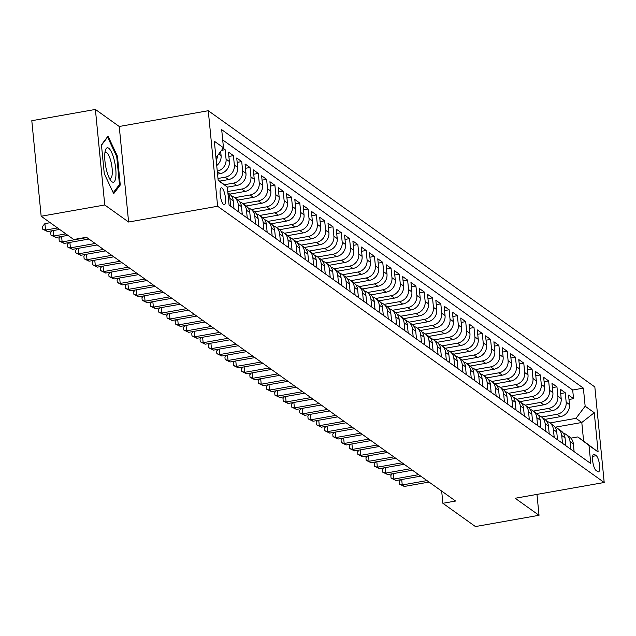 <?xml version="1.0" encoding="UTF-8"?>
<svg xmlns="http://www.w3.org/2000/svg" width="636" height="636" viewBox="0 0 636 636"><rect width="100%" height="100%" fill="white"/><g stroke="black" fill="none" stroke-linecap="round" stroke-linejoin="round"><path stroke-width="0.95" d="M223.634 204.554A8.602 2.369 80 0 0 224.325 204.752A8.602 2.369 80 0 0 225.343 197.033A8.602 2.369 80 0 0 222.012 188.025A8.602 2.369 80 0 0 221.32 187.819A8.602 2.369 80 0 0 220.302 195.538A8.602 2.369 80 0 0 223.634 204.554M95.392 109.44L104.757 204.983L128.607 222.028L119.242 126.484L95.392 109.44L31.8 120.705L41.165 216.24L73.728 239.51L86.448 237.26L455.599 501.041L442.879 503.291L475.434 526.56L539.026 515.295L536.975 494.395M119.242 126.484L208.266 110.72L594.835 386.95L604.2 482.493L217.631 206.263L208.266 110.72M544.957 419.394L560.324 416.675A10.748 9.945 -54.5 0 0 569.49 404.544L568.568 395.115L573.545 398.677L568.989 399.48M541.665 417.017L557.009 414.298A10.748 9.945 -54.5 0 0 566.167 402.175L565.245 392.746L560.698 393.549M565.245 392.746L560.268 389.192L561.191 398.613A10.748 9.945 -54.5 0 1 552.032 410.745L536.665 413.464M528.365 407.541L543.732 404.814A10.748 9.945 -54.5 0 0 552.899 392.69L551.976 383.262L556.953 386.815L552.398 387.626M520.073 401.61L535.44 398.891A10.748 9.945 -54.5 0 0 544.599 386.76L543.677 377.331L548.653 380.892L544.106 381.695M511.781 395.679L527.149 392.961A10.748 9.945 -54.5 0 0 536.307 380.829L535.385 371.408L540.362 374.962L535.806 375.765M503.481 389.757L518.849 387.038A10.748 9.945 -54.5 0 0 528.007 374.906L527.085 365.477L532.062 369.039L527.514 369.842M495.19 383.826L510.557 381.107A10.748 9.945 -54.5 0 0 519.715 368.975L518.793 359.555L523.77 363.108L519.222 363.911M486.89 377.903L502.257 375.176A10.748 9.945 -54.5 0 0 511.423 363.045L510.493 353.624L515.47 357.178L510.923 357.989M478.598 371.973L493.965 369.254A10.748 9.945 -54.5 0 0 503.124 357.122L502.202 347.693L507.178 351.255L502.631 352.058M470.298 366.042L485.666 363.323A10.748 9.945 -54.5 0 0 494.832 351.191L493.902 341.771L498.878 345.324L494.331 346.127M462.006 360.119L477.374 357.392A10.748 9.945 -54.5 0 0 486.532 345.269L485.61 335.84L490.587 339.393L486.039 340.204M453.707 354.188L469.074 351.47A10.748 9.945 -54.5 0 0 478.24 339.338L477.31 329.909L482.295 333.471L477.739 334.274M445.415 348.258L460.782 345.539A10.748 9.945 -54.5 0 0 469.94 333.407L469.018 323.986L473.995 327.54L469.448 328.351M437.115 342.335L452.482 339.616A10.748 9.945 -54.5 0 0 461.649 327.484L460.726 318.056L465.703 321.617L461.148 322.42M428.823 336.404L444.19 333.685A10.748 9.945 -54.5 0 0 453.349 321.554L452.427 312.133L457.403 315.687L452.856 316.49M420.523 330.481L435.899 327.755A10.748 9.945 -54.5 0 0 445.057 315.623L444.135 306.202L449.111 309.756L444.556 310.567M412.231 324.551L427.599 321.832A10.748 9.945 -54.5 0 0 436.757 309.7L435.835 300.272L440.812 303.833L436.264 304.636M403.94 318.62L419.307 315.901A10.748 9.945 -54.5 0 0 428.465 303.77L427.543 294.349L432.52 297.902L427.972 298.705M395.64 312.697L411.007 309.971A10.748 9.945 -54.5 0 0 420.173 297.847L419.243 288.418L424.22 291.972L419.673 292.783M387.348 306.767L402.715 304.048A10.748 9.945 -54.5 0 0 411.874 291.916L410.951 282.487L415.928 286.049L411.381 286.852M379.048 300.836L394.415 298.117A10.748 9.945 -54.5 0 0 403.582 285.985L402.652 276.565L407.628 280.118L403.081 280.929M370.756 294.913L386.124 292.194A10.748 9.945 -54.5 0 0 395.282 280.063L394.36 270.634L399.336 274.195L394.789 274.998M362.456 288.983L377.824 286.264A10.748 9.945 -54.5 0 0 386.99 274.132L386.06 264.711L391.045 268.265L386.489 269.068M354.165 283.06L369.532 280.333A10.748 9.945 -54.5 0 0 378.69 268.201L377.768 258.78L382.745 262.334L378.197 263.145M345.865 277.129L361.232 274.41A10.748 9.945 -54.5 0 0 370.398 262.278L369.476 252.85L374.453 256.411L369.898 257.214M337.573 271.198L352.94 268.479A10.748 9.945 -54.5 0 0 362.099 256.348L361.176 246.927L366.153 250.481L361.606 251.284M329.273 265.276L344.64 262.549A10.748 9.945 -54.5 0 0 353.807 250.425L352.885 240.996L357.861 244.55L353.306 245.361M320.981 259.345L336.349 256.626A10.748 9.945 -54.5 0 0 345.507 244.494L344.585 235.066L349.562 238.627L345.014 239.43M312.689 253.414L328.057 250.695A10.748 9.945 -54.5 0 0 337.215 238.564L336.293 229.143L341.27 232.697L336.714 233.507M304.39 247.491L319.757 244.773A10.748 9.945 -54.5 0 0 328.915 232.641L327.993 223.212L332.97 226.774L328.422 227.577M296.098 241.561L311.465 238.842A10.748 9.945 -54.5 0 0 320.624 226.71L319.701 217.289L324.678 220.843L320.131 221.646M287.798 235.638L303.165 232.911A10.748 9.945 -54.5 0 0 312.332 220.787L311.401 211.359L316.378 214.912L311.831 215.723M279.506 229.707L294.873 226.988A10.748 9.945 -54.5 0 0 304.032 214.857L303.11 205.428L308.086 208.99L303.539 209.793M271.206 223.777L286.574 221.058A10.748 9.945 -54.5 0 0 295.74 208.926L294.81 199.505L299.787 203.059L295.239 203.862M262.914 217.854L278.282 215.127A10.748 9.945 -54.5 0 0 287.44 203.003L286.518 193.575L291.495 197.128L286.947 197.939M254.615 211.923L269.982 209.204A10.748 9.945 -54.5 0 0 279.148 197.073L278.218 187.644L283.203 191.205L278.648 192.008M246.323 205.992L261.69 203.274A10.748 9.945 -54.5 0 0 270.849 191.142L269.926 181.721L274.903 185.275L270.356 186.086M238.023 200.07L253.39 197.351A10.748 9.945 -54.5 0 0 262.557 185.219L261.635 175.79L266.611 179.352L262.056 180.155M229.731 194.139L245.099 191.42A10.748 9.945 -54.5 0 0 254.257 179.288L253.335 169.868L258.311 173.421L253.764 174.224M227.33 187.167L236.807 185.489A10.748 9.945 -54.5 0 0 245.965 173.366L245.043 163.937L250.02 167.491L245.464 168.302M219.611 181.141L228.507 179.567A10.748 9.945 -54.5 0 0 237.665 167.435L236.743 158.006L241.72 161.568L237.172 162.371M217.56 174.105L220.215 173.636A10.748 9.945 -54.5 0 0 229.373 161.504L228.451 152.084L233.428 155.637L228.88 156.44M223.093 148.252L225.128 149.706L221.511 150.35M596.25 455.678L594.422 454.374A8.332 2.298 80 0 0 593.754 454.176A8.332 2.298 80 0 0 592.768 461.657A8.332 2.298 80 0 0 595.996 470.386L597.816 471.689A8.332 2.298 80 0 0 598.484 471.888A8.332 2.298 80 0 0 599.47 464.407A8.332 2.298 80 0 0 596.25 455.678L592.649 456.322M218.14 180.02L227.314 187.008L229.087 205.086L590.772 463.533L589 445.454L577.814 436.932L570.882 438.156M227.314 187.008L218.188 180.489L214.34 141.24L223.467 147.759L221.694 129.68L583.379 388.135L585.152 406.205L594.27 412.724L598.118 451.973L589 445.454M217.989 178.47L225.192 177.19L228.507 179.567M224.341 184.742L233.484 183.12L236.807 185.489M227.76 191.531L241.783 189.051L245.099 191.42M234.732 197.693L250.075 194.974L253.39 197.351M243.024 203.623L258.375 200.904L261.69 203.274M251.323 209.546L266.667 206.835L269.982 209.204M259.615 215.477L274.959 212.758L278.282 215.127M267.915 221.407L283.259 218.689L286.574 221.058M276.207 227.33L291.55 224.611L294.873 226.988M284.507 233.261L299.85 230.542L303.165 232.911M292.799 239.184L308.142 236.473L311.465 238.842M301.09 245.114L316.442 242.395L319.757 244.773M309.39 251.045L324.734 248.326L328.057 250.695M317.682 256.968L333.033 254.257L336.349 256.626M325.982 262.899L341.325 260.18L344.64 262.549M334.274 268.829L349.625 266.11L352.94 268.479M342.573 274.752L357.917 272.033L361.232 274.41M350.865 280.683L366.209 277.964L369.532 280.333M359.165 286.605L374.509 283.895L377.824 286.264M367.457 292.536L382.8 289.817L386.124 292.194M375.757 298.467L391.1 295.748L394.415 298.117M384.049 304.39L399.392 301.679L402.715 304.048M392.348 310.32L407.692 307.601L411.007 309.971M400.64 316.251L415.984 313.532L419.307 315.901M408.932 322.174L424.284 319.455L427.599 321.832M417.232 328.104L432.575 325.386L435.899 327.755M425.524 334.027L440.875 331.316L444.19 333.685M433.824 339.958L449.167 337.239L452.482 339.616M442.115 345.889L457.467 343.17L460.782 345.539M450.415 351.811L465.759 349.1L469.074 351.47M458.707 357.742L474.051 355.023L477.374 357.392M467.007 363.673L482.35 360.954L485.666 363.323M475.299 369.596L490.642 366.877L493.965 369.254M483.599 375.526L498.942 372.807L502.257 375.176M491.89 381.449L507.234 378.738L510.557 381.107M500.182 387.38L515.534 384.661L518.849 387.038M508.482 393.31L523.826 390.591L527.149 392.961M516.774 399.233L532.125 396.522L535.44 398.891M525.074 405.164L540.417 402.445L543.732 404.814M533.365 411.095L548.717 408.376L552.032 410.745M573.545 398.677L572.694 390.027L222.695 139.928M216.725 165.543A10.748 9.945 -54.5 0 0 221.082 155.582L220.676 151.455M225.128 149.706L226.058 159.135A10.748 9.945 125.5 0 1 217.274 171.187M233.428 155.637L234.35 165.066A10.748 9.945 125.5 0 1 225.192 177.19M241.72 161.568L242.65 170.989A10.748 9.945 125.5 0 1 233.484 183.12M250.02 167.491L250.942 176.919A10.748 9.945 125.5 0 1 241.783 189.051M258.311 173.421L259.234 182.85A10.748 9.945 125.5 0 1 250.075 194.974M266.611 179.352L267.533 188.773A10.748 9.945 125.5 0 1 258.375 200.904M274.903 185.275L275.825 194.703A10.748 9.945 125.5 0 1 266.667 206.835M283.203 191.205L284.125 200.626A10.748 9.945 125.5 0 1 274.959 212.758M291.495 197.128L292.417 206.557A10.748 9.945 125.5 0 1 283.259 218.689M299.787 203.059L300.717 212.488A10.748 9.945 125.5 0 1 291.55 224.611M308.086 208.99L309.009 218.41A10.748 9.945 125.5 0 1 299.85 230.542M316.378 214.912L317.308 224.341A10.748 9.945 125.5 0 1 308.142 236.473M324.678 220.843L325.6 230.272A10.748 9.945 125.5 0 1 316.442 242.395M332.97 226.774L333.9 236.195A10.748 9.945 125.5 0 1 324.734 248.326M341.27 232.697L342.192 242.125A10.748 9.945 125.5 0 1 333.033 254.257M349.562 238.627L350.484 248.048A10.748 9.945 125.5 0 1 341.325 260.18M357.861 244.55L358.784 253.979A10.748 9.945 125.5 0 1 349.625 266.11M366.153 250.481L367.075 259.909A10.748 9.945 125.5 0 1 357.917 272.033M374.453 256.411L375.375 265.832A10.748 9.945 125.5 0 1 366.209 277.964M382.745 262.334L383.667 271.763A10.748 9.945 125.5 0 1 374.509 283.895M391.045 268.265L391.967 277.686A10.748 9.945 125.5 0 1 382.8 289.817M399.336 274.195L400.259 283.616A10.748 9.945 125.5 0 1 391.1 295.748M407.628 280.118L408.558 289.547A10.748 9.945 125.5 0 1 399.392 301.679M415.928 286.049L416.85 295.47A10.748 9.945 125.5 0 1 407.692 307.601M424.22 291.972L425.15 301.4A10.748 9.945 125.5 0 1 415.984 313.532M432.52 297.902L433.442 307.331A10.748 9.945 125.5 0 1 424.284 319.455M440.812 303.833L441.742 313.254A10.748 9.945 125.5 0 1 432.575 325.386M449.111 309.756L450.034 319.185A10.748 9.945 125.5 0 1 440.875 331.316M457.403 315.687L458.325 325.107A10.748 9.945 125.5 0 1 449.167 337.239M465.703 321.617L466.625 331.038A10.748 9.945 125.5 0 1 457.467 343.17M473.995 327.54L474.917 336.969A10.748 9.945 125.5 0 1 465.759 349.1M482.295 333.471L483.217 342.891A10.748 9.945 125.5 0 1 474.051 355.023M490.587 339.393L491.509 348.822A10.748 9.945 125.5 0 1 482.35 360.954M498.878 345.324L499.809 354.753A10.748 9.945 125.5 0 1 490.642 366.877M507.178 351.255L508.1 360.676A10.748 9.945 125.5 0 1 498.942 372.807M515.47 357.178L516.4 366.606A10.748 9.945 125.5 0 1 507.234 378.738M523.77 363.108L524.692 372.529A10.748 9.945 125.5 0 1 515.534 384.661M532.062 369.039L532.992 378.46A10.748 9.945 125.5 0 1 523.826 390.591M540.362 374.962L541.284 384.39A10.748 9.945 125.5 0 1 532.125 396.522M548.653 380.892L549.576 390.313A10.748 9.945 125.5 0 1 540.417 402.445M556.953 386.815L557.875 396.244A10.748 9.945 125.5 0 1 548.717 408.376M570.786 449.255L570.015 441.424A10.748 9.945 -54.5 0 0 566.096 434.475A10.748 9.945 -54.5 0 0 563.305 433.124M574.101 451.624L573.338 443.793A10.748 9.945 -54.5 0 0 569.411 436.845L566.096 434.475M565.809 445.693L565.038 437.862A10.748 9.945 -54.5 0 0 561.119 430.922L557.796 428.545A10.748 9.945 125.5 0 1 561.723 435.493L562.494 443.324M557.518 439.77L556.746 431.939A10.748 9.945 -54.5 0 0 552.819 424.991L549.504 422.622A10.748 9.945 125.5 0 1 553.431 429.562L554.195 437.401M549.218 433.839L548.447 426.009A10.748 9.945 -54.5 0 0 544.527 419.06L541.204 416.691A10.748 9.945 125.5 0 1 545.132 423.64L545.903 431.47M540.926 427.917L540.155 420.078A10.748 9.945 -54.5 0 0 536.228 413.138L532.912 410.769A10.748 9.945 125.5 0 1 536.84 417.709L537.603 425.54M532.626 421.986L531.863 414.155A10.748 9.945 -54.5 0 0 527.936 407.207L524.62 404.838A10.748 9.945 125.5 0 1 528.54 411.778L529.311 419.617M524.334 416.055L523.563 408.225A10.748 9.945 -54.5 0 0 519.636 401.284L516.321 398.907A10.748 9.945 125.5 0 1 520.248 405.855L521.011 413.686M516.035 410.133L515.271 402.294A10.748 9.945 -54.5 0 0 511.344 395.354L508.029 392.984A10.748 9.945 125.5 0 1 511.948 399.925L512.719 407.755M507.743 404.202L506.972 396.371A10.748 9.945 -54.5 0 0 503.052 389.423L499.729 387.054A10.748 9.945 125.5 0 1 503.656 394.002L504.42 401.833M499.443 398.271L498.68 390.44A10.748 9.945 -54.5 0 0 494.752 383.5L491.437 381.123A10.748 9.945 125.5 0 1 495.357 388.071L496.128 395.902M491.151 392.348L490.38 384.518A10.748 9.945 -54.5 0 0 486.461 377.569L483.137 375.2A10.748 9.945 125.5 0 1 487.065 382.141L487.828 389.979M482.851 386.418L482.088 378.587A10.748 9.945 -54.5 0 0 478.161 371.639L474.846 369.27A10.748 9.945 125.5 0 1 478.765 376.218L479.536 384.049M474.559 380.495L473.788 372.656A10.748 9.945 -54.5 0 0 469.869 365.716L466.546 363.347A10.748 9.945 125.5 0 1 470.473 370.287L471.244 378.118M466.26 374.564L465.496 366.734A10.748 9.945 -54.5 0 0 461.569 359.785L458.254 357.416A10.748 9.945 125.5 0 1 462.181 364.356L462.944 372.195M457.968 368.634L457.197 360.803A10.748 9.945 -54.5 0 0 453.277 353.862L449.954 351.485A10.748 9.945 125.5 0 1 453.881 358.434L454.653 366.264M449.676 362.711L448.905 354.872A10.748 9.945 -54.5 0 0 444.977 347.932L441.662 345.563A10.748 9.945 125.5 0 1 445.59 352.503L446.353 360.334M441.376 356.78L440.613 348.949A10.748 9.945 -54.5 0 0 436.686 342.001L433.362 339.632A10.748 9.945 125.5 0 1 437.29 346.58L438.061 354.411M433.084 350.849L432.313 343.019A10.748 9.945 -54.5 0 0 428.386 336.078L425.071 333.701A10.748 9.945 125.5 0 1 428.998 340.65L429.761 348.48M424.784 344.927L424.021 337.096A10.748 9.945 -54.5 0 0 420.094 330.148L416.779 327.779A10.748 9.945 125.5 0 1 420.698 334.719L421.469 342.558M416.493 338.996L415.721 331.165A10.748 9.945 -54.5 0 0 411.794 324.217L408.479 321.848A10.748 9.945 125.5 0 1 412.406 328.796L413.169 336.627M408.193 333.073L407.43 325.235A10.748 9.945 -54.5 0 0 403.502 318.294L400.187 315.925A10.748 9.945 125.5 0 1 404.106 322.865L404.878 330.696M399.901 327.143L399.13 319.312A10.748 9.945 -54.5 0 0 395.21 312.363L391.887 309.994A10.748 9.945 125.5 0 1 395.815 316.935L396.578 324.773M391.601 321.212L390.838 313.381A10.748 9.945 -54.5 0 0 386.911 306.441L383.595 304.064A10.748 9.945 125.5 0 1 387.515 311.012L388.286 318.843M383.309 315.289L382.538 307.45A10.748 9.945 -54.5 0 0 378.619 300.51L375.296 298.141A10.748 9.945 125.5 0 1 379.223 305.081L379.994 312.912M375.009 309.358L374.246 301.528A10.748 9.945 -54.5 0 0 370.319 294.579L367.004 292.21A10.748 9.945 125.5 0 1 370.923 299.159L371.694 306.989M366.718 303.428L365.946 295.597A10.748 9.945 -54.5 0 0 362.027 288.657L358.704 286.28A10.748 9.945 125.5 0 1 362.631 293.228L363.402 301.059M358.426 297.505L357.655 289.674A10.748 9.945 -54.5 0 0 353.727 282.726L350.412 280.357A10.748 9.945 125.5 0 1 354.339 287.297L355.103 295.136M350.126 291.574L349.355 283.743A10.748 9.945 -54.5 0 0 345.435 276.795L342.112 274.426A10.748 9.945 125.5 0 1 346.04 281.374L346.811 289.205M341.834 285.651L341.063 277.813A10.748 9.945 -54.5 0 0 337.136 270.872L333.82 268.503A10.748 9.945 125.5 0 1 337.748 275.444L338.511 283.274M333.534 279.721L332.771 271.89A10.748 9.945 -54.5 0 0 328.844 264.942L325.529 262.573A10.748 9.945 125.5 0 1 329.448 269.521L330.219 277.352M325.242 273.79L324.471 265.959A10.748 9.945 -54.5 0 0 320.544 259.019L317.229 256.642A10.748 9.945 125.5 0 1 321.156 263.59L321.919 271.421M316.943 267.867L316.179 260.037A10.748 9.945 -54.5 0 0 312.252 253.088L308.937 250.719A10.748 9.945 125.5 0 1 312.856 257.66L313.627 265.49M308.651 261.937L307.88 254.106A10.748 9.945 -54.5 0 0 303.96 247.158L300.637 244.788A10.748 9.945 125.5 0 1 304.565 251.737L305.328 259.567M300.351 256.006L299.588 248.175A10.748 9.945 -54.5 0 0 295.661 241.235L292.345 238.858A10.748 9.945 125.5 0 1 296.265 245.806L297.036 253.637M292.059 250.083L291.288 242.252A10.748 9.945 -54.5 0 0 287.369 235.304L284.046 232.935A10.748 9.945 125.5 0 1 287.973 239.875L288.736 247.714M283.759 244.152L282.996 236.322A10.748 9.945 -54.5 0 0 279.069 229.373L275.754 227.004A10.748 9.945 125.5 0 1 279.673 233.953L280.444 241.783M275.468 238.23L274.696 230.391A10.748 9.945 -54.5 0 0 270.777 223.451L267.454 221.082A10.748 9.945 125.5 0 1 271.381 228.022L272.152 235.853M267.168 232.299L266.405 224.468A10.748 9.945 -54.5 0 0 262.477 217.52L259.162 215.151A10.748 9.945 125.5 0 1 263.089 222.099L263.853 229.93M258.876 226.368L258.105 218.538A10.748 9.945 -54.5 0 0 254.185 211.597L250.862 209.22A10.748 9.945 125.5 0 1 254.79 216.168L255.561 223.999M250.584 220.446L249.813 212.615A10.748 9.945 -54.5 0 0 245.886 205.667L242.57 203.297A10.748 9.945 125.5 0 1 246.498 210.238L247.261 218.069M242.284 214.515L241.521 206.684A10.748 9.945 -54.5 0 0 237.594 199.736L234.271 197.367A10.748 9.945 125.5 0 1 238.198 204.315L238.969 212.146M233.992 208.592L233.221 200.753A10.748 9.945 -54.5 0 0 229.294 193.813L227.879 192.803M227.934 193.328A10.748 9.945 125.5 0 1 229.906 198.384L230.669 206.215M577.814 436.932L583.617 441.082L581.797 422.487L575.985 418.337L585.152 406.205M555.085 427.217L581.797 422.487L594.27 412.724M549.957 422.948L575.985 418.337M104.757 204.983L41.165 216.24M128.607 222.028L217.631 206.263M604.2 482.493L515.176 498.258L539.026 515.295M441.678 491.095L442.879 503.291M572.694 390.027L583.379 388.135M555.005 427.193A10.748 9.945 125.5 0 1 557.796 428.545M546.714 421.263A10.748 9.945 125.5 0 1 549.504 422.622M538.414 415.34A10.748 9.945 125.5 0 1 541.204 416.691M530.122 409.409A10.748 9.945 125.5 0 1 532.912 410.769M521.822 403.486A10.748 9.945 125.5 0 1 524.62 404.838M513.53 397.556A10.748 9.945 125.5 0 1 516.321 398.907M505.23 391.625A10.748 9.945 125.5 0 1 508.029 392.984M496.939 385.702A10.748 9.945 125.5 0 1 499.729 387.054M488.647 379.772A10.748 9.945 125.5 0 1 491.437 381.123M480.347 373.841A10.748 9.945 125.5 0 1 483.137 375.2M472.055 367.918A10.748 9.945 125.5 0 1 474.846 369.27M463.755 361.987A10.748 9.945 125.5 0 1 466.546 363.347M455.463 356.065A10.748 9.945 125.5 0 1 458.254 357.416M447.164 350.134A10.748 9.945 125.5 0 1 449.954 351.485M438.872 344.203A10.748 9.945 125.5 0 1 441.662 345.563M430.572 338.28A10.748 9.945 125.5 0 1 433.362 339.632M422.28 332.35A10.748 9.945 125.5 0 1 425.071 333.701M413.98 326.419A10.748 9.945 125.5 0 1 416.779 327.779M405.689 320.496A10.748 9.945 125.5 0 1 408.479 321.848M397.397 314.566A10.748 9.945 125.5 0 1 400.187 315.925M389.097 308.643A10.748 9.945 125.5 0 1 391.887 309.994M380.805 302.712A10.748 9.945 125.5 0 1 383.595 304.064M372.505 296.781A10.748 9.945 125.5 0 1 375.296 298.141M364.213 290.859A10.748 9.945 125.5 0 1 367.004 292.21M355.914 284.928A10.748 9.945 125.5 0 1 358.704 286.28M347.622 278.997A10.748 9.945 125.5 0 1 350.412 280.357M339.322 273.075A10.748 9.945 125.5 0 1 342.112 274.426M331.03 267.144A10.748 9.945 125.5 0 1 333.82 268.503M322.73 261.221A10.748 9.945 125.5 0 1 325.529 262.573M314.438 255.29A10.748 9.945 125.5 0 1 317.229 256.642M306.139 249.36A10.748 9.945 125.5 0 1 308.937 250.719M297.847 243.437A10.748 9.945 125.5 0 1 300.637 244.788M289.555 237.506A10.748 9.945 125.5 0 1 292.345 238.858M281.255 231.576A10.748 9.945 125.5 0 1 284.046 232.935M272.963 225.653A10.748 9.945 125.5 0 1 275.754 227.004M264.663 219.722A10.748 9.945 125.5 0 1 267.454 221.082M256.372 213.799A10.748 9.945 125.5 0 1 259.162 215.151M248.072 207.869A10.748 9.945 125.5 0 1 250.862 209.22M239.78 201.938A10.748 9.945 125.5 0 1 242.57 203.297M231.48 196.015A10.748 9.945 125.5 0 1 234.271 197.367M223.467 147.759L215.954 157.704M217.758 155.319A10.748 9.945 125.5 0 1 216.184 160.026M583.617 441.082L598.118 451.973M104.264 173.588L113.677 193.694L120.276 185.028L117.453 156.249L108.033 136.144L101.442 144.809L104.264 173.588M116.634 156.4L117.453 156.249M118.876 185.275L120.276 185.028M401.706 479.512L402.246 484.966L426.979 480.585M404.313 486.453L399.368 484.06L402.246 484.966L404.313 486.453L429.046 482.072M399.368 484.06L399.114 481.476L400.601 479.711M115.839 176.736A17.466 4.818 80 0 0 112.302 153.976A17.466 4.818 80 0 0 105.345 150.501A17.466 4.818 80 0 0 104.853 153.284A17.466 4.818 80 0 0 110.632 180.354A17.466 4.818 80 0 0 115.839 176.736M109.344 178.175A13.229 3.649 80 0 0 110.338 178.446A13.229 3.649 80 0 0 112.19 174.296A13.229 3.649 80 0 0 110.489 159.922A13.229 3.649 80 0 0 105.727 152.394A13.229 3.649 80 0 0 104.884 152.982M101.482 145.191L107.611 137.13L116.738 156.615L119.473 184.488L113.216 192.708M393.414 473.589L393.946 479.043L418.679 474.663M396.021 480.522L391.076 478.137L393.946 479.043L396.021 480.522L420.754 476.141M391.076 478.137L390.822 475.553L392.309 473.78M385.114 467.659L385.655 473.112L410.387 468.732M387.729 474.591L382.777 472.206L385.655 473.112L387.729 474.591L412.462 470.219M382.777 472.206L382.522 469.622L384.009 467.858M376.822 461.736L377.355 467.182L402.087 462.809M379.43 468.668L374.485 466.275L377.355 467.182L379.43 468.668L404.162 464.288M374.485 466.275L374.23 463.7L375.717 461.927M368.53 455.805L369.063 461.259L393.795 456.879M371.138 462.738L366.185 460.353L369.063 461.259L371.138 462.738L395.87 458.357M366.185 460.353L365.931 457.769L367.417 456.004M360.23 449.875L360.763 455.328L385.495 450.948M362.838 456.815L357.893 454.422L360.763 455.328L362.838 456.815L387.57 452.435M357.893 454.422L357.639 451.838L359.125 450.073M351.939 443.952L352.471 449.406L377.204 445.025M354.546 450.884L349.593 448.499L352.471 449.406L354.546 450.884L379.279 446.504M349.593 448.499L349.339 445.916L350.826 444.143M343.639 438.021L344.171 443.475L368.904 439.094M346.246 444.954L341.301 442.569L344.171 443.475L346.246 444.954L370.979 440.573M341.301 442.569L341.047 439.985L342.534 438.22M335.347 432.09L335.88 437.544L360.612 433.164M337.955 439.031L333.002 436.638L335.88 437.544L337.955 439.031L362.687 434.65M333.002 436.638L332.755 434.054L334.242 432.289M327.047 426.168L327.58 431.621L352.312 427.241M329.655 433.1L324.71 430.715L327.58 431.621L329.655 433.1L354.387 428.72M324.71 430.715L324.455 428.131L325.942 426.358M318.755 420.237L319.288 425.691L344.02 421.31M321.363 427.169L316.41 424.784L319.288 425.691L321.363 427.169L346.095 422.797M316.41 424.784L316.164 422.201L317.65 420.436M310.455 414.314L310.996 419.76L335.729 415.388M313.063 421.247L308.118 418.854L310.996 419.76L313.063 421.247L337.796 416.866M308.118 418.854L307.864 416.278L309.35 414.505M302.164 408.384L302.696 413.837L327.429 409.457M304.771 415.316L299.826 412.931L302.696 413.837L304.771 415.316L329.504 410.935M299.826 412.931L299.572 410.347L301.059 408.582M293.864 402.453L294.404 407.907L319.137 403.526M296.479 409.393L291.526 407L294.404 407.907L296.479 409.393L321.212 405.013M291.526 407L291.272 404.416L292.759 402.652M285.572 396.53L286.105 401.984L310.837 397.603M288.18 403.463L283.235 401.078L286.105 401.984L288.18 403.463L312.912 399.082M283.235 401.078L282.98 398.494L284.467 396.721M277.272 390.599L277.813 396.053L302.545 391.673M279.888 397.532L274.935 395.147L277.813 396.053L279.888 397.532L304.62 393.159M274.935 395.147L274.68 392.563L276.167 390.798M268.98 384.669L269.513 390.122L294.245 385.742M271.588 391.609L266.643 389.216L269.513 390.122L271.588 391.609L296.32 387.229M266.643 389.216L266.389 386.632L267.875 384.867M260.688 378.746L261.221 384.2L285.954 379.819M263.296 385.678L258.343 383.293L261.221 384.2L263.296 385.678L288.029 381.298M258.343 383.293L258.089 380.71L259.575 378.937M252.389 372.815L252.921 378.269L277.654 373.889M254.996 379.748L250.051 377.363L252.921 378.269L254.996 379.748L279.729 375.375M250.051 377.363L249.797 374.779L251.284 373.014M244.097 366.893L244.629 372.338L269.362 367.966M246.704 373.825L241.752 371.432L244.629 372.338L246.704 373.825L271.437 369.444M241.752 371.432L241.497 368.856L242.992 367.083M235.797 360.962L236.33 366.416L261.062 362.035M238.405 367.894L233.46 365.509L236.33 366.416L238.405 367.894L263.137 363.514M233.46 365.509L233.205 362.925L234.692 361.161M227.505 355.031L228.038 360.485L252.77 356.104M230.113 361.971L225.16 359.579L228.038 360.485L230.113 361.971L254.845 357.591M225.16 359.579L224.913 356.995L226.4 355.23M219.205 349.108L219.746 354.562L244.478 350.182M221.813 356.041L216.868 353.656L219.746 354.562L221.813 356.041L246.545 351.66M216.868 353.656L216.614 351.072L218.1 349.299M210.914 343.178L211.446 348.631L236.179 344.251M213.521 350.11L208.576 347.725L211.446 348.631L213.521 350.11L238.254 345.738M208.576 347.725L208.322 345.141L209.808 343.376M202.614 337.247L203.154 342.701L227.887 338.32M205.221 344.187L200.276 341.794L203.154 342.701L205.221 344.187L229.954 339.807M200.276 341.794L200.022 339.211L201.509 337.446M194.322 331.324L194.855 336.778L219.587 332.397M196.929 338.257L191.985 335.872L194.855 336.778L196.929 338.257L221.662 333.876M191.985 335.872L191.73 333.288L193.217 331.515M186.022 325.394L186.563 330.847L211.295 326.467M188.638 332.326L183.685 329.941L186.563 330.847L188.638 332.326L213.37 327.953M183.685 329.941L183.43 327.357L184.917 325.592M177.73 319.471L178.263 324.916L202.995 320.544M180.338 326.403L175.393 324.01L178.263 324.916L180.338 326.403L205.07 322.023M175.393 324.01L175.139 321.434L176.625 319.662M169.438 313.54L169.971 318.994L194.703 314.613M172.046 320.472L167.093 318.087L169.971 318.994L172.046 320.472L196.778 316.092M167.093 318.087L166.839 315.504L168.325 313.739M161.139 307.609L161.671 313.063L186.404 308.683M163.746 314.55L158.801 312.157L161.671 313.063L163.746 314.55L188.479 310.169M158.801 312.157L158.547 309.573L160.034 307.808M152.847 301.687L153.379 307.14L178.112 302.76M155.454 308.619L150.501 306.234L153.379 307.14L155.454 308.619L180.187 304.239M150.501 306.234L150.247 303.65L151.734 301.877M144.547 295.756L145.08 301.21L169.812 296.829M147.155 302.688L142.21 300.303L145.08 301.21L147.155 302.688L171.887 298.316M142.21 300.303L141.955 297.72L143.442 295.955M136.255 289.825L136.788 295.279L161.52 290.906M138.863 296.766L133.91 294.373L136.788 295.279L138.863 296.766L163.595 292.385M133.91 294.373L133.663 291.797L135.15 290.024M127.955 283.902L128.488 289.356L153.22 284.976M130.563 290.835L125.618 288.45L128.488 289.356L130.563 290.835L155.295 286.454M125.618 288.45L125.364 285.866L126.85 284.093M119.663 277.972L120.196 283.425L144.929 279.045M122.271 284.912L117.318 282.519L120.196 283.425L122.271 284.912L147.003 280.532M117.318 282.519L117.072 279.935L118.558 278.171M111.364 272.049L111.904 277.495L136.637 273.122M113.971 278.981L109.026 276.588L111.904 277.495L113.971 278.981L138.704 274.601M109.026 276.588L108.772 274.013L110.259 272.24M103.072 266.118L103.604 271.572L128.337 267.192M105.679 273.051L100.734 270.666L103.604 271.572L105.679 273.051L130.412 268.67M100.734 270.666L100.48 268.082L101.967 266.317M94.772 260.188L95.313 265.641L120.045 261.261M97.388 267.128L92.435 264.735L95.313 265.641L97.388 267.128L122.12 262.748M92.435 264.735L92.18 262.151L93.667 260.386M86.48 254.265L87.013 259.719L111.745 255.338M89.088 261.197L84.143 258.812L87.013 259.719L89.088 261.197L113.82 256.817M84.143 258.812L83.888 256.228L85.375 254.456M78.18 248.334L78.721 253.788L103.453 249.407M80.796 255.267L75.843 252.882L78.721 253.788L80.796 255.267L105.528 250.894M75.843 252.882L75.589 250.298L77.075 248.533M69.888 242.403L70.421 247.857L95.154 243.485M72.496 249.344L67.551 246.951L70.421 247.857L72.496 249.344L97.228 244.963M67.551 246.951L67.297 244.375L68.783 242.602M61.597 236.481L62.129 241.934L86.862 237.554M64.204 243.413L59.251 241.028L62.129 241.934L64.204 243.413L88.937 239.033M59.251 241.028L58.997 238.444L60.484 236.679M53.297 230.55L53.829 236.004L65.85 233.881M55.904 237.49L50.959 235.097L53.829 236.004L55.904 237.49L67.925 235.36M50.959 235.097L50.705 232.514L52.192 230.749M50.188 222.687L44.902 223.618L45.538 230.073L57.55 227.95M47.613 231.56L42.66 229.167L45.538 230.073L47.613 231.56L59.625 229.429M42.66 229.167L42.413 226.591L44.902 223.618M217.313 171.569L220.215 173.636M557.009 414.298L560.324 416.675M566.167 402.175L569.49 404.544M218.792 153.944L221.082 155.582M226.058 159.135L229.373 161.504M234.35 165.066L237.665 167.435M242.65 170.989L245.965 173.366M250.942 176.919L254.257 179.288M259.234 182.85L262.557 185.219M267.533 188.773L270.849 191.142M275.825 194.703L279.148 197.073M284.125 200.626L287.44 203.003M292.417 206.557L295.74 208.926M300.717 212.488L304.032 214.857M309.009 218.41L312.332 220.787M317.308 224.341L320.624 226.71M325.6 230.272L328.915 232.641M333.9 236.195L337.215 238.564M342.192 242.125L345.507 244.494M350.484 248.048L353.807 250.425M358.784 253.979L362.099 256.348M367.075 259.909L370.398 262.278M375.375 265.832L378.69 268.201M383.667 271.763L386.99 274.132M391.967 277.686L395.282 280.063M400.259 283.616L403.582 285.985M408.558 289.547L411.874 291.916M416.85 295.47L420.173 297.847M425.15 301.4L428.465 303.77M433.442 307.331L436.757 309.7M441.742 313.254L445.057 315.623M450.034 319.185L453.349 321.554M458.325 325.107L461.649 327.484M466.625 331.038L469.94 333.407M474.917 336.969L478.24 339.338M483.217 342.891L486.532 345.269M491.509 348.822L494.832 351.191M499.809 354.753L503.124 357.122M508.1 360.676L511.423 363.045M516.4 366.606L519.715 368.975M524.692 372.529L528.007 374.906M532.992 378.46L536.307 380.829M541.284 384.39L544.599 386.76M549.576 390.313L552.899 392.69M557.875 396.244L561.191 398.613M570.015 441.424L573.338 443.793M561.723 435.493L565.038 437.862M553.431 429.562L556.746 431.939M545.132 423.64L548.447 426.009M536.84 417.709L540.155 420.078M528.54 411.778L531.863 414.155M520.248 405.855L523.563 408.225M511.948 399.925L515.271 402.294M503.656 394.002L506.972 396.371M495.357 388.071L498.68 390.44M487.065 382.141L490.38 384.518M478.765 376.218L482.088 378.587M470.473 370.287L473.788 372.656M462.181 364.356L465.496 366.734M453.881 358.434L457.197 360.803M445.59 352.503L448.905 354.872M437.29 346.58L440.613 348.949M428.998 340.65L432.313 343.019M420.698 334.719L424.021 337.096M412.406 328.796L415.721 331.165M404.106 322.865L407.43 325.235M395.815 316.935L399.13 319.312M387.515 311.012L390.838 313.381M379.223 305.081L382.538 307.45M370.923 299.159L374.246 301.528M362.631 293.228L365.946 295.597M354.339 287.297L357.655 289.674M346.04 281.374L349.355 283.743M337.748 275.444L341.063 277.813M329.448 269.521L332.771 271.89M321.156 263.59L324.471 265.959M312.856 257.66L316.179 260.037M304.565 251.737L307.88 254.106M296.265 245.806L299.588 248.175M287.973 239.875L291.288 242.252M279.673 233.953L282.996 236.322M271.381 228.022L274.696 230.391M263.089 222.099L266.405 224.468M254.79 216.168L258.105 218.538M246.498 210.238L249.813 212.615M238.198 204.315L241.521 206.684M229.906 198.384L233.221 200.753M593.197 454.597L594.422 454.374"/></g></svg>
